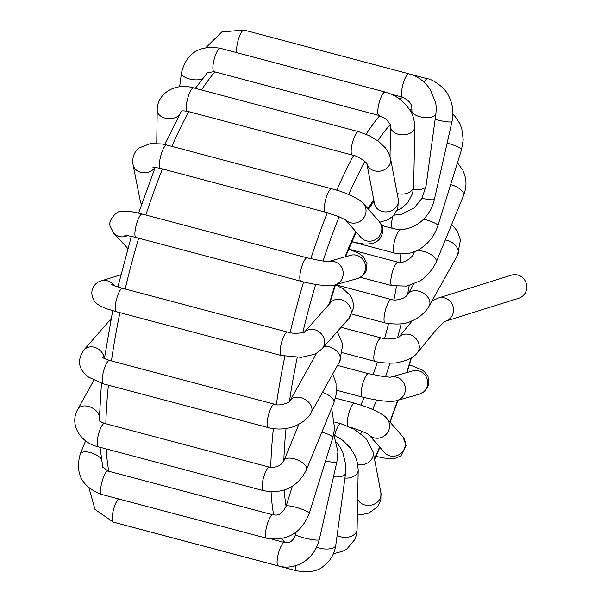 <?xml version="1.0" encoding="UTF-8"?>
<svg xmlns="http://www.w3.org/2000/svg" width="601" height="601" viewBox="0 0 601 601"><rect width="100%" height="100%" fill="white"/><g stroke="black" fill="none" stroke-linecap="round" stroke-linejoin="round"><path stroke-width="0.9" d="M335.568 284.724L391.401 299.546A12.11 3.035 104.9 0 0 391.401 299.546A12.11 3.035 104.9 0 0 385.361 310.469A12.11 3.035 104.9 0 0 385.188 322.955L351.833 314.105M407.974 294.287A12.11 8.369 29.2 0 1 407.981 294.272A12.11 8.369 29.2 0 1 408.034 294.167A12.11 8.369 29.2 0 1 422.691 292.762A12.11 8.369 29.2 0 1 429.189 305.984A12.11 8.369 29.2 0 1 429.159 306.029L429.159 306.029C424.809 314.105 415.208 319.875 411.497 320.994C405.765 324.179 396.998 324.84 385.181 322.962M406.253 228.793L402.73 229.83L400.769 229.672A12.11 3.035 104.9 0 0 400.732 229.657A12.11 3.035 104.9 0 0 393.55 246.38A12.11 3.035 104.9 0 0 394.504 253.074A12.11 3.035 104.9 0 0 394.511 253.074L351.765 241.73M423.682 219.132A12.11 1.946 17.3 0 1 431.601 221.686A12.11 1.946 17.3 0 1 437.934 225.518L437.934 225.518A12.11 1.946 17.3 0 1 437.911 225.57M397.201 193.514A12.11 8.211 1.1 0 0 413.683 186.182A12.11 8.211 1.1 0 0 413.691 186.13L414.795 126.886A12.11 8.211 1.1 0 1 414.795 126.909C413.916 113.762 410.633 111.343 406.261 105.198C400.559 98.767 393.52 94.38 385.143 92.043A12.11 3.035 -75.1 0 1 385.151 92.036A12.11 3.035 -75.1 0 1 385.256 92.066M360.675 237.17L360.848 237.365A12.11 11.562 -41.2 0 0 360.855 237.372A12.11 11.562 -41.2 0 0 376.481 238.943A12.11 11.562 -41.2 0 0 380.576 223.61A12.11 11.562 -41.2 0 0 379.223 221.581A12.11 11.562 -41.2 0 0 379.073 221.401L363.274 203.356A12.11 11.562 -41.2 0 1 363.38 203.476L359.225 199.878C349.699 194.529 340.519 190.833 331.669 188.782A12.11 3.035 -75.1 0 0 329.325 190.607A12.11 3.035 -75.1 0 0 324.81 203.401A12.11 3.035 -75.1 0 0 325.457 212.191L338.626 216.54L345.77 220.019L344.929 219.185M311.16 412.609A12.11 8.369 -150.8 0 0 311.228 412.489L339.625 361.637A12.11 8.369 -150.8 0 0 339.648 361.607A12.11 8.369 -150.8 0 0 336.718 351.089A12.11 8.369 -150.8 0 0 324.119 346.424M309.222 513.479A12.11 1.946 -162.7 0 0 309.237 513.442L332.864 437.483A12.11 1.946 -162.7 0 0 321.903 432.036M336.725 442.306L340.82 448.308L342.795 452.35L345.838 465.069L345.613 473.167A12.11 5.221 -172.2 0 1 345.605 473.19A12.11 5.221 -172.2 0 1 340.842 476.555A12.11 5.221 -172.2 0 1 333.487 476.803M334.254 435.132L342.87 440.39L350.421 448.023L354.988 455.528L357.512 463.123L358.196 470.05A12.11 8.211 -178.9 0 1 358.196 470.132A12.11 8.211 -178.9 0 1 358.196 470.207A12.11 8.211 -178.9 0 1 344.944 478.073M354.65 403.218A12.11 3.035 104.9 0 0 354.643 403.218A12.11 3.035 104.9 0 0 349.008 412.707A12.11 3.035 104.9 0 0 347.806 426.079M386.413 418.011A12.11 11.562 138.8 0 1 386.676 418.296A12.11 11.562 138.8 0 1 386.819 418.454A12.11 11.562 138.8 0 1 385.564 434.914A12.11 11.562 138.8 0 1 369.006 434.854M381.274 337.957A12.11 3.035 104.9 0 0 381.207 337.942A12.11 3.035 104.9 0 0 381.199 337.935A12.11 3.035 104.9 0 0 375.159 348.888A12.11 3.035 104.9 0 0 374.994 361.351A12.11 3.035 104.9 0 0 375.001 361.359A12.11 3.035 104.9 0 0 375.054 361.366M398.974 337.071A12.11 10.502 41.6 0 1 414.938 337.574A12.11 10.502 41.6 0 1 416.906 353.358A12.11 10.502 41.6 0 1 416.801 353.478A12.11 10.502 41.6 0 1 416.576 353.711M431.976 300.988L438.294 298.043L511.519 275.123A12.11 11.584 72.6 0 1 526.191 283.221A12.11 11.584 72.6 0 1 518.753 298.239L445.536 321.159A12.11 11.584 72.6 0 1 445.529 321.159L445.536 321.159C445.176 320.528 441.667 323.879 435.034 331.219L416.906 353.358M445.311 239.957A12.11 8.369 29.2 0 1 457.586 255.14A12.11 8.369 29.2 0 1 457.571 255.155M398.185 262.254A12.11 3.035 104.9 0 0 398.125 262.231A12.11 3.035 104.9 0 0 392.859 270.555A12.11 3.035 104.9 0 0 390.943 284.123A12.11 3.035 104.9 0 0 391.912 285.648A12.11 3.035 104.9 0 0 391.972 285.663M413.773 253.006A12.11 5.424 22.3 0 1 413.788 252.961A12.11 5.424 22.3 0 1 425.606 251.992A12.11 5.424 22.3 0 1 436.356 260.736A12.11 5.424 22.3 0 1 436.206 262.134A12.11 5.424 22.3 0 1 436.198 262.156L432.637 268.827L424.178 278.038L419.881 281.035L406.802 286.106L391.912 285.64M450.645 184.65A12.11 5.424 22.3 0 1 463.709 194.07A12.11 5.424 22.3 0 1 463.559 195.468A12.11 5.424 22.3 0 1 463.551 195.49L436.198 262.156M447.121 143.121A12.11 1.946 17.3 0 1 455.227 145.727A12.11 1.946 17.3 0 1 461.56 149.559A12.11 1.946 17.3 0 1 461.56 149.566L437.934 225.518C435.62 232.85 431.631 239.145 425.951 244.397L422.285 247.319C414.975 253.111 405.713 255.027 394.504 253.074M392.776 216.465A12.11 3.035 104.9 0 0 392.716 228.425A12.11 3.035 104.9 0 0 392.731 228.425A12.11 3.035 104.9 0 0 392.799 228.44M422.022 198.3A12.11 1.72 12.7 0 0 434.41 199.337L434.418 199.329C429.813 219.087 411.895 233.353 392.716 228.418L381.635 225.48M435.139 119.329A12.11 1.72 12.7 0 0 452.005 121.522L434.41 199.337M424.163 82.292A12.11 3.035 -75.1 0 1 427.476 78.784A12.11 3.035 -75.1 0 1 427.484 78.784A12.11 3.035 -75.1 0 1 427.559 78.806M413.42 189.435A12.11 5.221 7.8 0 0 426.056 185.919A12.11 5.221 7.8 0 0 426.056 185.889L421.902 198.51L414.097 207.969L401.22 214.399L394.061 215.135M411.542 113.071L411.888 110.561A12.11 5.221 7.8 0 0 411.888 110.561A12.11 5.221 7.8 0 0 411.888 111.177A12.11 5.221 7.8 0 0 423.848 117.45A12.11 5.221 7.8 0 0 435.883 113.867A12.11 5.221 7.8 0 0 435.89 113.837L426.056 185.889M402.88 97.257A12.11 3.035 -75.1 0 1 402.693 97.234L391.334 94.214M411.888 110.531L411.828 107.511C411.625 103.59 408.575 100.164 402.678 97.234A12.11 3.035 -75.1 0 1 402.873 84.741A12.11 3.035 -75.1 0 1 408.905 73.818A12.11 3.035 -75.1 0 1 408.913 73.818C417.808 76.357 424.877 81.511 430.106 89.264L435.5 102.298C436.228 104.972 436.356 108.826 435.89 113.859M237.064 52.73A12.11 3.035 -75.1 0 1 238.447 39.268A12.11 3.035 -75.1 0 1 243.991 30.05L408.905 73.818M385.151 92.036L220.236 48.268A12.11 3.035 -75.1 0 0 214.204 59.191A12.11 3.035 -75.1 0 0 214.024 71.677L378.938 115.437L385.466 118.713C389.456 122.852 391.153 125.414 390.575 126.39A12.11 8.211 1.1 0 0 390.575 126.435A12.11 8.211 1.1 0 0 402.512 134.864A12.11 8.211 1.1 0 0 414.795 126.909M378.938 115.445A12.11 3.035 -75.1 0 1 379.111 102.974A12.11 3.035 -75.1 0 1 385.143 92.036M202.146 79.016A12.11 5.319 -172.4 0 1 188.669 78.746A12.11 5.319 -172.4 0 1 181.494 72.759C186.453 53.038 199.367 44.88 220.236 48.268M366.858 163.585L374.483 203.716A12.11 10.397 -10.8 0 0 374.513 203.859A12.11 10.397 -10.8 0 0 388.396 211.65A12.11 10.397 -10.8 0 0 398.283 199.216A12.11 10.397 -10.8 0 0 398.283 199.194L390.56 158.559A12.11 10.397 -10.8 0 0 390.492 158.236M366.88 163.622A12.11 10.397 -10.8 0 0 380.906 170.969A12.11 10.397 -10.8 0 0 390.56 158.581A12.11 10.397 -10.8 0 0 390.56 158.559M366.753 163.014L366.963 163.765C367.527 163.209 358.744 156.08 352.329 155.058A12.11 3.035 -75.1 0 1 352.321 155.058A12.11 3.035 -75.1 0 1 352.494 142.587A12.11 3.035 -75.1 0 1 358.534 131.642A12.11 3.035 -75.1 0 1 358.534 131.649A12.11 3.035 -75.1 0 1 358.557 131.649M352.321 155.058L187.414 111.29A12.11 3.035 -75.1 0 1 187.587 98.804A12.11 3.035 -75.1 0 1 193.627 87.881L358.534 131.649L369.382 135.728L378.69 141.453L385.249 147.756L388.531 152.722L390.56 158.581M179.143 115.272A12.11 8.286 -179.2 0 1 165.545 118.209A12.11 8.286 -179.2 0 1 157.207 110.186C156.944 93.298 175.687 82.345 193.627 87.881M345.59 219.891A12.11 11.562 -41.2 0 0 361.013 220.657A12.11 11.562 -41.2 0 0 364.777 205.565A12.11 11.562 -41.2 0 0 363.38 203.476M325.457 212.191L160.55 168.423A12.11 3.035 -75.1 0 1 159.904 159.641A12.11 3.035 -75.1 0 1 164.419 146.839A12.11 3.035 -75.1 0 1 166.762 145.014L331.669 188.782M154.99 167.521A12.11 10.442 168.7 0 1 142.46 172.675A12.11 10.442 168.7 0 1 133.024 164.644C132.07 157.342 134.128 151.752 139.207 147.876L150.618 143.511L161.977 143.962L166.762 145.014M141.543 204.287A12.11 10.442 168.7 0 1 140.318 201.222L133.024 164.644M328.95 261.443A12.11 11.599 -105.8 0 1 340.436 265.627A12.11 11.599 -105.8 0 1 342.375 278.045A12.11 11.599 -105.8 0 1 334.96 284.897A12.11 11.599 -105.8 0 1 334.885 284.919L357.212 278.609A12.11 11.599 -105.8 0 0 357.242 278.601A12.11 11.599 -105.8 0 0 364.702 271.735A12.11 11.599 -105.8 0 0 362.561 259.076A12.11 11.599 -105.8 0 0 350.691 255.275A12.11 11.599 -105.8 0 0 350.616 255.297L328.86 261.45M301.086 281.276A12.11 3.035 -75.1 0 1 300.973 281.253A12.11 3.035 -75.1 0 1 300.966 281.253A12.11 3.035 -75.1 0 1 300.357 272.298A12.11 3.035 -75.1 0 1 307.186 257.844A12.11 3.035 -75.1 0 1 307.194 257.844A12.11 3.035 -75.1 0 1 307.291 257.882M300.973 281.253L136.066 237.485A12.11 3.035 -75.1 0 1 135.443 228.53A12.11 3.035 -75.1 0 1 142.279 214.076L307.186 257.844M127.472 235.622A12.11 11.584 137.3 0 1 113.762 233.256L110.253 226.276C107.429 221.499 116.729 210.11 121.462 211.379C122.446 210.778 131.108 210.951 142.279 214.076M322.121 348.678A12.11 10.502 -138.4 0 0 322.211 348.58L348.88 318.53A12.11 10.502 -138.4 0 0 348.926 318.47A12.11 10.502 -138.4 0 0 346.8 302.649A12.11 10.502 -138.4 0 0 330.828 302.378A12.11 10.502 -138.4 0 0 330.76 302.453L304.482 332.06M322.211 348.58A12.11 10.502 -138.4 0 0 322.264 348.52A12.11 10.502 -138.4 0 0 320.356 332.901A12.11 10.502 -138.4 0 0 304.534 332.037M287.481 332.068L122.566 288.3A12.11 3.035 -75.1 0 0 116.579 299.058A12.11 3.035 -75.1 0 0 116.263 311.686A12.11 3.035 -75.1 0 0 116.354 311.716L281.26 355.484A12.11 3.035 -75.1 0 1 281.178 355.454A12.11 3.035 -75.1 0 1 281.478 342.84A12.11 3.035 -75.1 0 1 287.466 332.068A12.11 3.035 -75.1 0 1 287.481 332.068C294.009 334.494 305.053 332.533 304.722 331.94L304.008 332.601M120.854 274.755L101.126 280.93A12.11 11.584 72.6 0 1 114.167 285.663M268.354 427.634A12.11 3.035 -75.1 0 1 268.264 427.619C274.875 429.317 281.531 429.475 288.225 428.085C294.205 427.356 307.306 421.068 311.228 412.481A12.11 8.369 -150.8 0 0 304.737 399.267A12.11 8.369 -150.8 0 0 290.08 400.672A12.11 8.369 -150.8 0 0 290.065 400.694A12.11 8.369 -150.8 0 0 290.028 400.762M290.065 400.694C290.508 402.738 278.008 406.546 274.462 404.203L109.562 360.435A12.11 3.035 -75.1 0 0 103.522 371.358A12.11 3.035 -75.1 0 0 103.349 383.844L268.256 427.612A12.11 3.035 -75.1 0 1 268.256 427.612A12.11 3.035 -75.1 0 1 268.429 415.141A12.11 3.035 -75.1 0 1 274.469 404.203L274.469 404.203A12.11 3.035 -75.1 0 1 274.567 404.233M103.349 383.844L88.587 377.158C84.951 373.86 73.314 365.656 83.794 350.075A12.11 10.45 41.1 0 1 95.957 347.784A12.11 10.45 41.1 0 1 104.289 358.459M83.794 350.075L108.255 321.993A12.11 10.45 41.1 0 1 110.839 319.935M306.487 469.599A12.11 5.424 -157.7 0 0 306.525 469.516L333.878 402.85A12.11 5.424 -157.7 0 0 333.878 402.843A12.11 5.424 -157.7 0 0 322.436 392.415M306.525 469.516A12.11 5.424 -157.7 0 0 306.525 469.509A12.11 5.424 -157.7 0 0 297.375 459.893A12.11 5.424 -157.7 0 0 284.115 460.321A12.11 5.424 -157.7 0 0 284.108 460.328A12.11 5.424 -157.7 0 0 284.07 460.419M269.443 467.172L104.536 423.404A12.11 3.035 -75.1 0 0 98.496 434.335A12.11 3.035 -75.1 0 0 98.324 446.821L263.23 490.589A12.11 3.035 -75.1 0 1 263.223 490.581A12.11 3.035 -75.1 0 1 263.411 478.088A12.11 3.035 -75.1 0 1 269.443 467.172C276.392 467.946 281.276 465.67 284.108 460.328L298.922 424.231M98.324 446.821C80.001 442.727 69.153 423.923 77.754 409.394A12.11 8.294 28.9 0 1 88.978 406.561A12.11 8.294 28.9 0 1 99.33 415.862M309.237 513.442A12.11 1.946 -162.7 0 0 300.823 508.837A12.11 1.946 -162.7 0 0 287.518 505.794A12.11 1.946 -162.7 0 0 286.106 506.245L292.394 486.029M266.709 538.241A12.11 3.035 -75.1 0 1 266.671 538.233A12.11 3.035 -75.1 0 1 266.13 528.888A12.11 3.035 -75.1 0 1 270.931 516.101A12.11 3.035 -75.1 0 1 272.884 514.817C276.092 515.019 280.629 516.875 286.106 506.252A12.11 1.946 -162.7 0 0 286.091 506.29M272.884 514.817A12.11 3.035 -75.1 0 1 272.899 514.824L107.977 471.049L102.538 466.782L102.29 464.738M107.977 471.049A12.11 3.035 -75.1 0 0 106.016 472.326A12.11 3.035 -75.1 0 0 101.216 485.142A12.11 3.035 -75.1 0 0 101.764 494.465L266.671 538.233A12.11 3.035 -75.1 0 1 266.664 538.233C287.24 541.298 301.424 533.034 309.23 513.434M101.764 494.465C81.954 487.058 74.787 473.565 80.264 453.988A12.11 5.326 22.1 0 1 96.46 455.04A12.11 5.326 22.1 0 1 101.306 458.803M336.883 461.756A12.11 1.72 -167.3 0 1 336.876 461.816A12.11 1.72 -167.3 0 1 325.539 461.012M333.75 434.057L337.92 451.817L336.868 461.816L319.289 539.63A12.11 1.72 -167.3 0 1 304.827 538.09A12.11 1.72 -167.3 0 1 295.662 534.289L296.15 532.133M278.346 565.917A12.11 3.035 -75.1 0 1 278.248 565.894A12.11 3.035 -75.1 0 1 277.842 555.857A12.11 3.035 -75.1 0 1 284.461 542.478A12.11 3.035 -75.1 0 1 284.566 542.515M319.281 539.63C313.707 561.672 293.258 570.582 278.248 565.887L113.334 522.126A12.11 3.035 -75.1 0 1 112.928 512.09A12.11 3.035 -75.1 0 1 118.637 498.943M131.702 527.002A12.11 3.035 -75.1 0 0 131.912 527.092L296.819 570.86C309.312 572.61 317.982 571.205 322.842 566.653L327.462 562.724C332.068 557.826 334.84 551.996 335.779 545.235A12.11 5.221 -172.2 0 1 335.779 545.25A12.11 5.221 -172.2 0 1 331.016 548.615A12.11 5.221 -172.2 0 1 316.742 547.098M296.819 570.86A12.11 3.035 -75.1 0 1 296.488 570.672A12.11 3.035 -75.1 0 1 295.722 565.586M333.42 553.746L342.848 551.222L347.01 548.811L354.665 539.721L356.183 535.724L357.092 529.331A12.11 8.211 -178.9 0 1 357.092 529.376A12.11 8.211 -178.9 0 1 357.084 529.443A12.11 8.211 -178.9 0 1 349.94 536.693A12.11 8.211 -178.9 0 1 337.131 535.326M334.674 422.06L340.88 423.705A12.11 3.035 104.9 0 0 340.88 423.705A12.11 3.035 104.9 0 0 334.667 435.319M340.88 423.705L353.899 429.099L364.198 436.799L366.783 439.564L373.168 452.027A12.11 10.397 169.2 0 1 373.183 452.095A12.11 10.397 169.2 0 1 357.768 464.52M380.891 492.662A12.11 10.397 169.2 0 1 380.906 492.73A12.11 10.397 169.2 0 1 372.019 504.953A12.11 10.397 169.2 0 1 357.655 499.063M402.52 436.386A12.11 11.562 138.8 0 1 402.617 436.491A12.11 11.562 138.8 0 1 401.19 453.109A12.11 11.562 138.8 0 1 384.505 452.576A12.11 11.562 138.8 0 1 384.392 452.448L368.946 434.816M368.631 373.694A12.11 3.035 104.9 0 0 368.541 373.664A12.11 3.035 104.9 0 0 368.533 373.664A12.11 3.035 104.9 0 0 362.501 384.61A12.11 3.035 104.9 0 0 362.328 397.073A12.11 3.035 104.9 0 0 362.335 397.081A12.11 3.035 104.9 0 0 362.426 397.096M390.905 377.082A12.11 11.599 74.2 0 1 404.976 385.932A12.11 11.599 74.2 0 1 397.043 400.514A12.11 11.599 74.2 0 1 397.021 400.521C391.431 402.332 379.87 401.183 362.335 397.073L336.568 390.237M390.86 377.09L412.782 370.892A12.11 11.599 74.2 0 1 412.872 370.862A12.11 11.599 74.2 0 1 427.251 379.441A12.11 11.599 74.2 0 1 419.37 394.203A12.11 11.599 74.2 0 1 419.303 394.218L424.96 391.183L428.851 384.632L428.002 376.376L424.531 371.764L421.917 369.855L409.424 364.754M438.302 298.043A12.11 11.584 72.6 0 1 452.966 306.142A12.11 11.584 72.6 0 1 445.536 321.159M119.937 312.67A233.158 58.372 104.9 0 0 111.448 360.931M108.42 385.196A233.158 58.372 104.9 0 0 105.836 423.75M106.197 448.909A233.158 58.372 104.9 0 0 108.796 471.267M284.994 542.613A233.158 58.372 -75.1 0 1 281.922 538.601M273.695 514.997A233.158 58.372 -75.1 0 1 271.051 491.753M270.75 467.435A233.158 58.372 -75.1 0 1 273.365 428.633M276.37 404.601A233.158 58.372 -75.1 0 1 284.874 356.325M290.11 332.661A233.158 58.372 -75.1 0 1 303.588 281.922M310.792 258.753A233.158 58.372 -75.1 0 1 327.335 212.709M336.718 190.216A233.158 58.372 -75.1 0 1 353.606 155.426M366.107 134.233A233.158 58.372 -75.1 0 1 379.742 115.67M399.387 98.91A233.158 58.372 -75.1 0 1 403.211 97.385M214.842 71.895A233.158 58.372 104.9 0 0 201.515 89.97M188.714 111.636A233.158 58.372 104.9 0 0 171.841 146.359M162.428 168.926A233.158 58.372 104.9 0 0 145.87 215.023M138.673 238.176A233.158 58.372 104.9 0 0 125.173 288.991M388.524 323.691A139.289 34.873 -75.1 0 1 384.565 338.626M377.466 361.945A139.289 34.873 -75.1 0 1 373.048 374.769M364.131 397.539A139.289 34.873 -75.1 0 1 360.825 405.036M401.979 229.349A139.289 34.873 -75.1 0 1 401.979 229.852M400.829 254.043A139.289 34.873 -75.1 0 1 399.95 262.494M396.442 286.504A139.289 34.873 -75.1 0 1 393.91 299.959M411.046 358.076A223.069 55.848 -75.1 0 1 406.704 372.605M397.622 400.349A223.069 55.848 -75.1 0 1 389.794 421.849M379.614 446.994A223.069 55.848 -75.1 0 1 374.431 458.661M295.797 533.696A223.069 55.848 -75.1 0 1 295.174 532.847M286.076 506.35A223.069 55.848 -75.1 0 1 284.22 489.845M283.822 460.967A223.069 55.848 -75.1 0 1 286.053 428.483M289.427 401.491A223.069 55.848 -75.1 0 1 297.232 357.497M302.769 332.638A223.069 55.848 -75.1 0 1 315.69 284.408M323.037 261.029A223.069 55.848 -75.1 0 1 339.159 216.758M348.633 194.461A223.069 55.848 -75.1 0 1 364.995 161.549M377.728 140.739A223.069 55.848 -75.1 0 1 390.199 124.647M409.747 109.87A223.069 55.848 -75.1 0 1 411.978 109.224M401.175 323.789A149.386 37.397 -75.1 0 1 397.577 337.717M390.049 363.162A149.386 37.397 -75.1 0 1 385.459 376.842M376.654 400.086A149.386 37.397 -75.1 0 1 372.658 409.491M362.087 431.315A149.386 37.397 -75.1 0 1 360.75 433.757M329.213 304.196A149.386 37.397 -75.1 0 1 335.11 284.859M345.064 256.867A149.386 37.397 -75.1 0 1 355.852 231.655M368.007 208.765A149.386 37.397 -75.1 0 1 373.762 199.923M413.721 251.894A149.386 37.397 -75.1 0 1 413.571 253.464M409.191 285.58A149.386 37.397 -75.1 0 1 407.478 294.993M391.416 299.538C393.663 299.831 393.685 300.748 401.047 299.035C404.804 297.533 405.217 297.42 407.981 294.265M413.638 284.138L408.034 294.167M457.586 255.14L429.189 305.984M457.609 255.102L460.464 239.859L457.241 230.987L451.682 224.428M413.766 253.006C412.256 259.309 400.446 264.26 398.125 262.231L348.618 249.092M391.912 285.648L360.435 277.294M414.322 251.654L413.788 252.961M463.559 195.475C465.745 189.781 466.451 184.462 465.677 179.504L464.791 175.267L462.898 170.376L457.459 162.751M400.732 229.657L399.733 229.394M461.568 149.521L463.213 139.695L461.763 128.622L459.69 123.363L455.318 116.752L452.921 114.213M452.005 121.515C453.965 112.462 452.793 103.823 448.496 95.582C444.687 86.935 431.398 78.701 427.484 78.791M410.686 74.329L427.476 78.784M243.991 30.05L221.852 31.928L205.933 47.562M397.028 210.545L401.43 208.299L407.921 202.537L412.617 193.319L413.691 186.182M390.575 126.435L390.019 156.358M214.024 71.677L207.15 72.721L205.955 74.344M179.616 86.799L181.494 72.759M379.734 222.205L387.9 219.808L393.355 215.902L397.787 208.57L398.358 199.69M187.414 111.29C183.358 110.712 181.217 110.719 180.991 111.305M156.733 143.354L157.207 110.186M351.082 241.467C364.905 244.479 365.145 244.645 373.221 243.172C383.055 240.175 384.355 228.56 381.132 224.413L379.216 221.566M345.5 219.838L360.848 237.357M160.55 168.423C156.207 167.529 153.668 167.273 152.917 167.656M140.318 201.222L141.385 204.761M348.61 249.115L358.504 253.126L363.169 256.499L366.986 263.486L366.325 270.683C364.379 274.777 361.351 277.414 357.242 278.601M328.191 261.638L320.919 260.729L307.194 257.852M334.96 284.897C334.336 285.813 329.213 285.851 319.597 284.994C312.362 283.927 306.149 282.68 300.973 281.245M136.066 237.485C122.319 234.277 126.233 235.727 124.828 235.352M127.825 248.476L113.762 233.256M335.471 284.844L343.043 288.705L349.917 295.241L352.021 298.885L353.463 303.948L353.531 308.23L348.926 318.47M322.264 348.52C318.402 352.096 315.555 354.079 313.722 354.47L301.304 357.325L281.276 355.484M122.566 288.3C109.029 284.273 113.146 284.957 111.733 284.581M116.354 311.716L108.33 309.305C107.662 309.132 97.039 305.571 94.395 301.124C87.483 289.637 96.183 281.907 101.126 280.93M336.966 331.955L338.062 333.367L342.765 344.365L339.745 361.411M290.08 400.672L316.712 352.99M109.562 360.435C105.273 359.022 102.936 357.986 102.546 357.317M108.255 321.993L110.937 319.447M332.751 373.95L336.012 383.198L336.177 394.511L333.916 402.738M306.525 469.509C296.609 489.943 278.977 493.864 263.223 490.581M104.536 423.404C100.683 421.872 98.819 420.805 98.962 420.212L99.022 420.482M93.831 380.32L77.754 409.394M331.316 409.086L332.037 410.731L334.614 428.445L332.871 437.438M85.627 440.811L80.264 453.988M295.669 534.289C292.664 543.086 287.21 543.327 284.461 542.485L272.133 539.21M113.334 522.126L95.018 509.483L88.971 487.974M335.779 545.25L345.605 473.19M131.912 527.092L130.447 526.664M357.092 529.376L358.196 470.132M357.362 514.636L362.155 514.524L368.796 513.096L377.721 506.733L380.861 499.897L380.906 492.73L373.183 452.095M386.676 418.296L386.676 418.296C385.662 416.455 381.282 413.653 373.537 409.882C369.562 407.936 363.267 405.713 354.643 403.218L335.441 398.117M349.977 427.056L361.501 431.067L368.586 434.388M402.617 436.491L386.819 418.454M403.016 436.98L406.118 445.521L401.032 455.701L396.202 458.06L391.364 458.698L383.791 458.022L375.963 456.384M390.38 377.225L383.836 376.654L368.526 373.664L337.514 365.431M419.37 394.203L397.043 400.514M381.207 337.942L341.098 327.297M416.793 353.471L416.793 353.471C413.796 357.37 407.621 360.36 398.268 362.441C392.633 364.116 376.264 362.38 375.001 361.351L342.743 352.795M381.199 337.942C387.698 340.339 398.651 337.957 399.087 336.996L398.681 337.409M412.421 320.603L398.966 337.078M329.709 303.633L335.501 284.746M345.53 256.74L356.205 232.054M368.518 209.351L374.01 201.23M374.581 459.449L379.922 447.347M390.079 422.172L398.035 400.236M407.08 372.5L411.452 357.828M102.831 467.443L100.014 447.264M99.233 420.595L101.441 383.303M104.401 358.519L112.68 310.687M207.773 72.263L195.34 88.332M181.412 111.102L164.847 144.541M155.118 167.529L138.583 213.145M131.341 236.343L117.901 286.955"/></g></svg>
